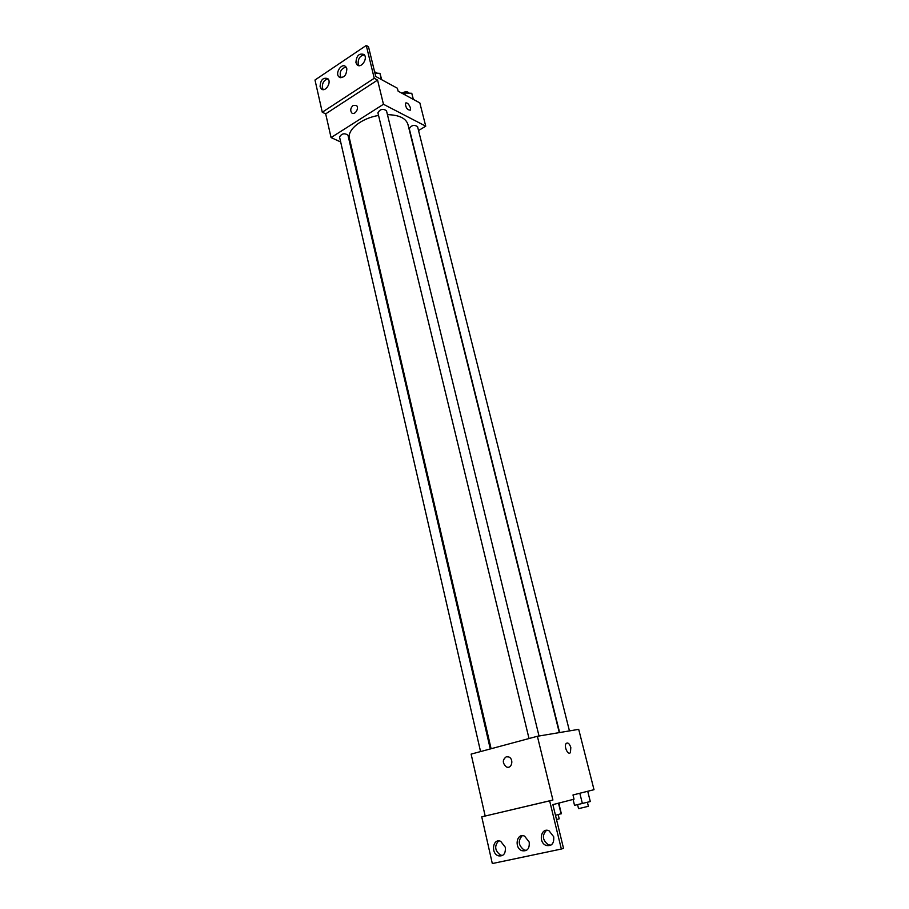 <?xml version="1.0" encoding="UTF-8"?>
<svg xmlns="http://www.w3.org/2000/svg" width="909" height="909" viewBox="0 0 909 909"><rect width="100%" height="100%" fill="white"/><g stroke="black" fill="none" stroke-linecap="round" stroke-linejoin="round"><path stroke-width="1.36" d="M559.671 806.817L558.99 803.056M485.167 815.987L471.123 754.118L537.389 736.279L578.703 729.348L594.009 789.694L572.988 794.977L574.034 799.181L552.877 804.624L563.523 848.347L561.342 849.04L549.65 800.852L552.911 800.034L481.747 816.839L549.65 800.852M561.342 849.04L492.314 863.55L481.747 816.839M506.37 756.731L508.892 756.992C514.255 759.288 511.585 769.593 506.336 766.866C502.325 763.071 502.336 759.697 506.37 756.731C502.336 759.697 502.325 763.071 506.336 766.866C511.585 769.593 514.255 759.288 508.892 756.992L506.37 756.731M537.389 736.279L552.911 800.034M570.432 752.538L570.818 747.528L570.432 752.538C568.159 755.845 563.648 746.369 566.125 743.505C567.898 742.221 569.466 743.562 570.818 747.528C569.466 743.562 567.898 742.221 566.125 743.505M505.302 847.268L500.7 841.336C493.03 837.871 490.44 853.096 498.246 855.789C503.438 856.585 505.802 853.744 505.302 847.268M553.695 836.757L549.047 830.803C541.037 826.985 537.935 842.393 546.104 845.438C551.683 846.415 554.217 843.529 553.695 836.757M529.208 842.075L524.573 836.132C516.732 832.496 513.903 847.813 521.891 850.676C527.277 851.563 529.708 848.699 529.208 842.075M498.609 840.939C494.189 845.984 494.826 850.699 500.518 855.108L502.609 855.471M546.502 830.326C541.855 835.348 542.457 840.155 548.297 844.768L550.854 845.2M522.266 835.701C517.744 840.723 518.357 845.495 524.118 849.995L526.436 850.392M491.099 748.743L349.454 138.429C346.965 129.851 361.362 118.238 378.553 115.454M387.439 114.648C399.062 114.954 405.891 118.204 407.925 124.397L559.296 732.597M529.015 738.528L377.905 112.784C380.053 109.137 382.905 108.444 386.473 110.693L539.014 735.995M480.566 751.573L339.534 136.986C341.693 133.521 344.5 132.896 347.954 135.111L490.292 748.959M559.614 732.54L409.289 128.714C411.357 125.249 414.106 124.533 417.549 126.59L569.443 730.893M418.549 130.555L425.742 126.169L383.462 104.274L331.069 137.577L340.67 141.974M350.601 146.531L351.419 146.906M353.181 105.41L356.453 105.467C359.634 108.114 354.635 115.829 351.692 112.841C350.056 110.33 350.544 107.853 353.181 105.41C350.544 107.853 350.056 110.33 351.692 112.841C354.635 115.829 359.634 108.126 356.453 105.467L353.181 105.41M425.742 126.169L419.833 102.899L398.119 91.173L397.381 88.23L375.735 76.481L368.486 46.711L366.27 45.45L374.235 78.288L377.565 80.083L325.683 113.864L331.069 137.577M377.565 80.083L383.462 104.274M366.27 45.45L314.991 80.015L322.275 112.227L325.683 113.864M410.493 108.001L410.425 110.137C407.346 110.091 405.653 107.762 405.334 103.115C407.13 102.308 408.845 103.933 410.493 108.001C408.845 103.933 407.13 102.308 405.334 103.126C405.653 107.762 407.346 110.091 410.425 110.137L410.493 108.001M346.84 68.777L345.704 66.664C341.682 62.482 334.66 73.277 339 76.924C343.841 78.333 346.465 75.606 346.84 68.777M355.942 62.698L357.067 64.789C361.066 69.05 368.35 58.29 364.009 54.495C359.032 53.006 356.339 55.733 355.942 62.698M320.093 86.65L321.275 88.832C325.24 92.854 332.035 82.174 327.751 78.606C323.013 77.254 320.457 79.935 320.093 86.65M374.235 78.288L322.275 112.227M346.034 67.027C340.807 68.754 339.102 72.322 340.92 77.754M364.339 54.858C360.021 55.665 357.964 58.687 358.169 63.914L358.975 65.653M328.092 78.969C324.058 79.878 322.15 82.821 322.365 87.787L323.218 89.616M413.356 99.399L411.777 93.297L404.653 92.979L403.176 93.911M411.777 93.297L413.311 99.376M404.653 92.979L405.153 94.979M401.926 93.229C405.232 91.298 407.641 91.275 409.141 93.15L409.152 93.184M381.735 79.742L379.939 73.356L374.906 73.095M379.939 73.356L381.462 79.594M374.588 71.766L377.326 73.22M590.305 801.545L587.714 791.273L590.305 801.545L574.533 805.329L573.068 799.431M579.817 793.262L582.385 803.511M577.556 804.624L578.567 808.658L588.396 806.294L587.384 802.272M558.762 803.113L561.342 813.669L555.479 815.316M558.501 803.181L561.114 813.907M556.513 819.566L559.217 818.804L558.194 814.634M524.118 849.995L521.891 850.676M548.297 844.768L546.104 845.438M500.518 855.108L498.246 855.789M322.74 89.559L321.275 88.832M358.521 65.573L357.067 64.789M340.455 77.697L339 76.924"/></g></svg>
